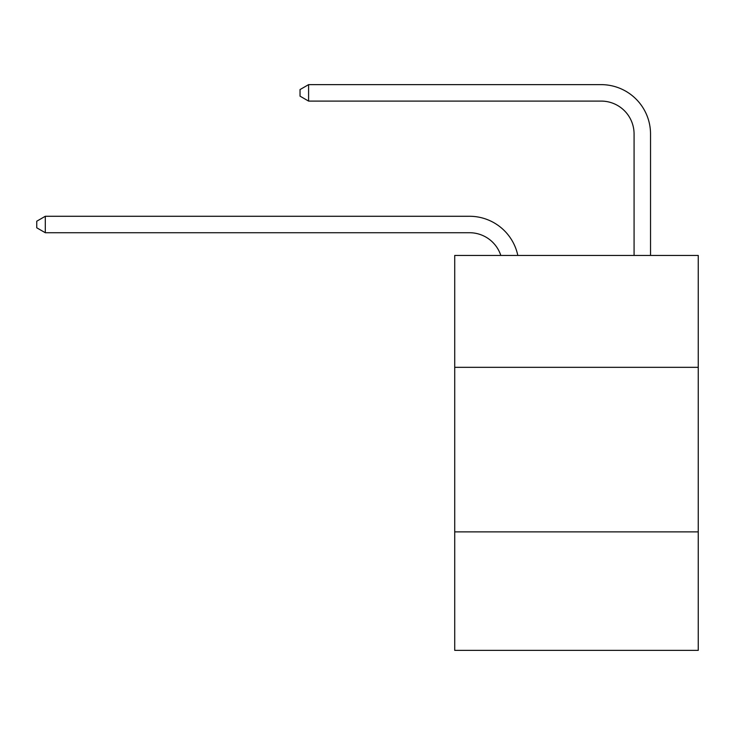 <?xml version="1.0" encoding="UTF-8"?>
<svg xmlns="http://www.w3.org/2000/svg" width="735" height="735" viewBox="0 0 735 735"><rect width="100%" height="100%" fill="white"/><g stroke="black" fill="none" stroke-linecap="round" stroke-linejoin="round"><path stroke-width="1.1" d="M698.25 367.335L698.25 255.44L454.717 255.44L454.717 367.335L698.25 367.335L698.25 650.365L454.717 650.365L454.717 367.335M698.25 531.892L454.717 531.892M469.518 232.729A32.91 32.91 -55.3 0 1 500.811 255.44A32.91 32.91 -34.3 0 0 469.518 232.729L45.304 232.729L36.75 227.795L36.75 221.217L45.304 216.274L469.518 216.274A49.364 49.364 124.7 0 1 517.826 255.44M634.075 255.44L634.075 134A32.91 32.91 67.9 0 0 601.166 101.09L308.59 101.09L300.036 96.156L300.036 89.569L308.59 84.635L601.166 84.635A49.364 49.364 60 0 1 650.53 134L650.53 255.44M45.304 232.729L45.304 216.274L469.518 216.274M634.075 134A32.91 32.91 -120 0 0 601.166 101.09A32.91 32.91 -120 0 1 634.075 134A32.91 32.91 -120 0 0 601.166 101.09A32.91 32.91 -120 0 1 634.075 134A32.91 32.91 -120 0 0 601.166 101.09A32.91 32.91 -120 0 1 634.075 134A32.91 32.91 -120 0 0 601.166 101.09A32.91 32.91 -120 0 1 634.075 134A32.91 32.91 -120 0 0 601.166 101.09A32.91 32.91 -120 0 1 634.075 134A32.91 32.91 -120 0 0 601.166 101.09A32.91 32.91 -120 0 1 634.075 134A32.91 32.91 -120 0 0 601.166 101.09A32.91 32.91 -120 0 1 634.075 134A32.91 32.91 -120 0 0 601.166 101.09A32.91 32.91 -120 0 1 634.075 134A32.91 32.91 -120 0 0 601.166 101.09A32.91 32.91 -120 0 1 634.075 134A32.91 32.91 -120 0 0 601.166 101.09A32.91 32.91 -120 0 1 634.075 134A32.91 32.91 -120 0 0 601.166 101.09A32.91 32.91 -120 0 1 634.075 134A32.91 32.91 -120 0 0 601.166 101.09A32.91 32.91 -120 0 1 634.075 134A32.91 32.91 -120 0 0 601.166 101.09A32.91 32.91 -120 0 1 634.075 134A32.91 32.91 -120 0 0 601.166 101.09A32.91 32.91 -120 0 1 634.075 134A32.91 32.91 -120 0 0 601.166 101.09A32.91 32.91 -120 0 1 634.075 134A32.91 32.91 -120 0 0 601.166 101.09A32.91 32.91 -120 0 1 634.075 134A32.91 32.91 -120 0 0 601.166 101.09A32.91 32.91 -120 0 1 634.075 134A32.91 32.91 -120 0 0 601.166 101.09A32.91 32.91 -120 0 1 634.075 134A32.91 32.91 -120 0 0 601.166 101.09A32.91 32.91 -120 0 1 634.075 134A32.91 32.91 -120 0 0 601.166 101.09A32.91 32.91 -120 0 1 634.075 134A32.91 32.91 -120 0 0 601.166 101.09A32.91 32.91 -120 0 1 634.075 134M308.59 84.635L308.59 101.09"/></g></svg>
